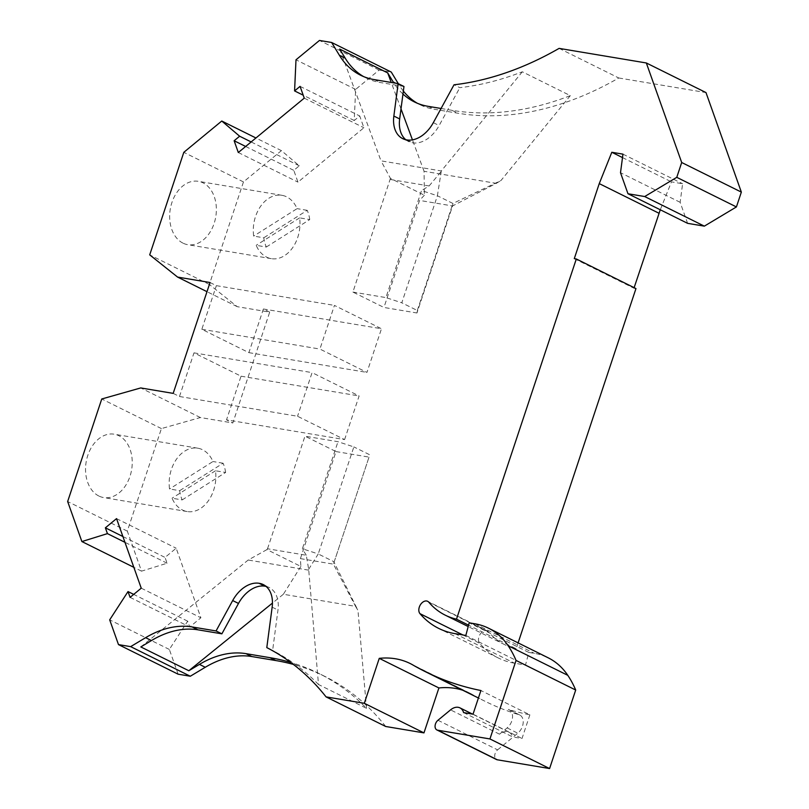 <?xml version="1.0" encoding="UTF-8"?>
<svg xmlns="http://www.w3.org/2000/svg" width="809" height="809" viewBox="0 0 809 809"><rect width="100%" height="100%" fill="white"/><g stroke="black" fill="none" stroke-linecap="round" stroke-linejoin="round"><path stroke-width="0.61" stroke-dasharray="4.04 3.03" d="M635.965 288.57L633.943 288.237L634.135 287.66M518.104 642.882L516.152 648.767L468.563 625.155M428.8 602.209L488.444 631.809A107.799 73.295 -63.6 0 0 504.897 644.763A107.799 73.295 -63.6 0 0 516.152 648.767M488.444 631.809A7.382 5.016 -63.6 0 0 487.321 630.919A7.382 5.016 -63.6 0 0 480.05 634.387A7.382 5.016 -63.6 0 0 479.636 643.256A122.564 83.337 -63.6 0 0 498.334 657.99A122.564 83.337 -63.6 0 0 514.554 663.218L525.486 665.049L528.833 652.438L534.476 653.379A103.37 70.282 -63.6 0 1 548.148 657.788M437.952 720.263L497.606 749.862A5.906 4.015 -63.6 0 0 494.754 755.201A5.906 4.015 -63.6 0 0 496.544 759.55M497.606 749.862L517.8 733.207A11.073 7.534 -63.6 0 0 523.14 723.195A11.073 7.534 -63.6 0 0 519.793 715.035A11.073 7.534 -63.6 0 0 518.994 714.721A474.003 322.295 -63.6 0 1 484.894 701.211L478.422 698.005M412.964 665.028L472.618 694.628A474.003 322.295 -63.6 0 0 484.894 701.211M472.618 694.628A110.752 75.298 -63.6 0 0 469.746 693.091A110.752 75.298 -63.6 0 0 462.819 690.259M385.711 726.492A369.157 251.002 -63.6 0 0 324.611 676.284A369.157 251.002 -63.6 0 0 293.343 664.401M178.142 674.2L169.344 649.445L187.678 621.17L189.741 626.975L200.895 617.773L176.18 548.219L165.026 557.421L167.089 563.226L141.524 571.154L127.306 531.119L161.416 428.578L200.359 417.535L232.83 422.976L269.7 312.122L237.239 306.682L209.349 284.465L243.469 181.924L281.421 150.626L299.29 165.815L293.788 170.355L297.965 182.126L363.908 127.741L359.732 115.97L354.231 120.511L355.647 89.405L379.118 70.049L391.283 72.082M403.357 91.073A103.37 70.282 116.4 0 1 399.009 84.844L398.311 83.691M559.11 48.378L618.764 77.977A369.157 251.002 116.4 0 1 457.843 113.209L433.867 109.205A103.37 70.282 116.4 0 1 420.195 104.796A103.37 70.282 116.4 0 1 417.333 103.259M618.764 77.977L705.984 92.57M687.62 223.345L680.147 202.311L682.604 183.744L671.46 181.873L660.275 209.774M379.118 70.049L319.464 40.45M574.289 258.637L633.943 288.237M680.147 202.311L620.503 172.711M528.833 652.438L469.18 622.839M465.832 635.449L525.486 665.049M355.647 89.405L295.993 59.805M354.231 120.511L303.213 95.199M300.078 86.371L359.732 115.97M187.678 621.17L133.707 594.393M169.344 649.445L109.69 619.846M141.524 571.154L133.839 567.331M167.089 563.226L124.95 542.313M98.86 496.018A32.117 23.067 -80.5 0 1 87.797 455.406A32.117 23.067 -80.5 0 1 114.19 434.2A32.117 23.067 -80.5 0 1 118.913 435.738A32.117 23.067 -80.5 0 1 130.937 473.053A32.117 23.067 -80.5 0 1 103.592 497.555A32.117 23.067 -80.5 0 1 98.86 496.018M161.416 428.578L101.762 398.979M127.306 531.119L67.653 501.519M182.177 499.911L225.62 472.456L215.487 470.767A32.117 23.067 -80.5 0 1 187.203 511.551A32.117 23.067 -80.5 0 1 182.48 510.014A32.117 23.067 -80.5 0 1 172.044 498.223L182.177 499.911A32.117 23.067 -80.5 0 1 179.659 490.679L169.526 488.98A32.117 23.067 -80.5 0 1 197.811 448.196A32.117 23.067 -80.5 0 1 202.533 449.733A32.117 23.067 -80.5 0 1 212.969 461.524L169.526 488.98M215.487 470.767L172.044 498.223M225.62 472.456A32.117 23.067 -80.5 0 0 223.102 463.223L179.659 490.679M223.102 463.223L212.969 461.524M200.359 417.535L140.715 387.936M173.177 393.376L179.477 396.501L297.55 416.261L344.594 439.6L226.52 419.841L232.83 422.976M209.349 284.465L149.705 254.865M237.239 306.682L207.003 291.685M281.421 150.626L255.947 137.985M243.469 181.924L183.815 152.325M299.29 165.815L251.154 141.939M182.986 243.135A32.117 23.067 -80.5 0 1 170.962 205.81A32.117 23.067 -80.5 0 1 198.316 181.317A32.117 23.067 -80.5 0 1 203.039 182.854A32.117 23.067 -80.5 0 1 215.063 220.169A32.117 23.067 -80.5 0 1 187.708 244.672A32.117 23.067 -80.5 0 1 182.986 243.135M266.303 247.028L309.746 219.573L299.613 217.874A32.117 23.067 -80.5 0 1 271.328 258.658A32.117 23.067 -80.5 0 1 266.606 257.12A32.117 23.067 -80.5 0 1 256.17 245.329L266.303 247.028A32.117 23.067 -80.5 0 1 263.785 237.785L253.652 236.097A32.117 23.067 -80.5 0 1 281.926 195.313A32.117 23.067 -80.5 0 1 286.659 196.85A32.117 23.067 -80.5 0 1 297.085 208.641L253.652 236.097M299.613 217.874L256.17 245.329M309.746 219.573A32.117 23.067 -80.5 0 0 307.228 210.33L263.785 237.785M307.228 210.33L297.085 208.641M269.7 312.122L263.4 308.987L381.474 328.747L334.43 305.408L319.909 349.053L366.952 372.403L381.474 328.747M210.047 282.523L216.357 285.648L334.43 305.408M179.477 396.501L193.998 352.855L241.042 376.195L226.52 419.841M263.4 308.987L248.879 352.643L201.835 329.293L216.357 285.648M344.594 439.6L359.115 395.955L312.072 372.615L297.55 416.261M193.998 352.855L312.072 372.615M241.042 376.195L359.115 395.955M248.879 352.643L366.952 372.403M201.835 329.293L319.909 349.053M122.887 536.509L165.026 557.421M116.536 518.62L176.18 548.219M141.241 588.173L200.895 617.773M130.087 597.376L189.741 626.975M267.516 548.765L304.973 436.172L336.008 451.574L300.402 558.615L300.867 566.442L266.94 549.604L267.516 548.765L306.267 555.247L308.674 569.283L318.493 684.505L366.507 708.33A369.157 251.002 -63.6 0 0 318.797 673.391A369.157 251.002 -63.6 0 0 290.704 662.419M318.493 684.505A369.157 251.002 -63.6 0 0 272.613 650.497L266.798 647.604M266.05 586.394A29.528 20.083 116.4 0 1 269.124 587.486A29.528 20.083 116.4 0 1 277.972 610.047L272.613 650.497M300.867 566.442L283.342 594.271L355.566 606.366L357.962 610.38L333.763 561.648L318.24 553.953L353.857 446.912L337.99 441.704L304.973 436.172M283.342 594.271L272.451 603.089M366.507 708.33L357.962 610.38M308.674 569.283L318.24 553.953L302.374 548.745L337.99 441.704M336.008 451.574L369.025 457.105L333.419 564.146L369.025 457.105M369.369 454.607L353.857 446.912M266.94 549.604L248.201 560.03L140.817 646.927M306.267 555.247L302.374 548.745M308.522 570.133L248.201 560.03M300.402 558.615L333.419 564.146L355.566 606.366M441.067 108.487L452.019 110.327A369.157 251.002 116.4 0 0 570.325 95.624L522.311 71.799A369.157 251.002 116.4 0 1 459.836 87.675L454.021 84.793M463.618 712.608L512.603 736.908A13.288 9.041 -63.6 0 0 508.942 732.175A13.288 9.041 -63.6 0 0 499.517 734.188L507.132 727.908A11.073 7.534 -63.6 0 0 512.471 717.896A11.073 7.534 -63.6 0 0 509.124 709.746A11.073 7.534 -63.6 0 0 508.325 709.422A474.003 322.295 -63.6 0 0 529.885 714.822L480.91 690.522M529.885 714.822L522.017 738.486L512.603 736.908M473.032 714.185L522.017 738.486M304.255 98.142L363.908 127.741M238.311 152.527L297.965 182.126M245.653 146.469L293.788 170.355M622.505 157.583L671.46 181.873M622.96 154.145L682.604 183.744M402.963 94.026A103.37 70.282 116.4 0 1 393.761 82.872M405.774 139.714A29.528 20.083 -63.6 0 0 408.505 141.504A29.528 20.083 -63.6 0 0 412.418 142.768L412.721 142.819A29.528 20.083 -63.6 0 0 439.135 125.547L459.836 87.675M403.964 86.492L380.038 82.488A103.37 70.282 116.4 0 1 366.366 78.089A103.37 70.282 116.4 0 1 363.504 76.542M339.689 49.076L380.999 160.849L441.309 170.952L522.311 71.799M570.325 95.624L500.953 180.538L452.919 203.453L437.396 195.758L401.79 302.799L417.313 310.494L416.959 312.992L452.575 205.951L496.271 183.36L424.058 171.275L424.361 195.212L390.434 178.374L380.999 160.849M424.058 171.275L412.448 139.866M401.001 108.881L391.232 82.447M496.271 183.36L500.953 180.538M441.309 170.952L437.396 195.758L421.529 190.55L385.923 297.591L401.79 302.799M390.434 178.374L352.906 292.069L383.951 307.46L416.959 312.992M352.906 292.069L385.923 297.591M390.363 179.477L429.114 185.959L421.529 190.55M429.114 185.959L440.865 171.902M417.313 310.494L452.919 203.453L452.575 205.951L419.558 200.42L383.951 307.46M424.361 195.212L419.558 200.42M474.822 623.779L534.476 653.379M454.901 633.619L514.554 663.218M462.9 634.954L479.636 643.256M272.148 607.165L277.972 610.047M395.682 83.196L399.009 84.844M452.019 110.327L457.843 113.209M508.325 709.422L518.994 714.721M507.132 727.908L517.8 733.207M499.517 734.188L450.542 709.887M428.052 106.313L433.867 109.205M433.321 122.665L439.135 125.547M374.223 79.606L380.038 82.488M406.593 139.876L412.418 142.768M406.907 139.927L412.721 142.819M498.334 657.99L438.68 628.391M197.811 448.196L114.19 434.2M281.926 195.313L198.316 181.317M324.611 676.284L318.797 673.391M263.309 584.604L269.124 587.486M469.746 693.091L410.102 663.491M504.897 644.763L468.199 626.55M519.793 715.035L509.124 709.746M508.942 732.175L472.476 714.084M487.321 630.919L427.668 601.32M420.195 104.796L414.37 101.914M366.366 78.089L360.541 75.197M402.69 138.622L408.505 141.504M187.203 511.551L103.592 497.555M271.328 258.658L187.708 244.672"/><path stroke-width="1.21" d="M508.153 645.744L567.807 675.343A140.281 95.381 -63.6 0 1 575.705 690.037L549.594 768.55L489.941 738.951L516.061 660.437A140.281 95.381 -63.6 0 0 508.153 645.744A103.37 70.282 -63.6 0 0 488.505 628.189A103.37 70.282 -63.6 0 0 474.822 623.779L469.18 622.839L465.832 635.449L454.901 633.619A122.564 83.337 -63.6 0 1 438.68 628.391A122.564 83.337 -63.6 0 1 419.982 613.657A7.382 5.016 -63.6 0 1 420.397 604.788A7.382 5.016 -63.6 0 1 427.668 601.32A7.382 5.016 -63.6 0 1 428.8 602.209A107.799 73.295 -63.6 0 0 445.243 615.164A107.799 73.295 -63.6 0 0 456.498 619.168L576.311 258.971L574.289 258.637L599.247 183.613L611.806 152.274L622.96 154.145L620.503 172.711L627.976 193.745L644.692 196.547L676.769 177.333L681.694 162.508L646.33 62.971L559.11 48.378A369.157 251.002 116.4 0 1 454.021 84.793L433.321 122.665A29.528 20.083 -63.6 0 1 406.907 139.927L406.593 139.876A29.528 20.083 -63.6 0 1 402.69 138.622A29.528 20.083 -63.6 0 1 393.852 116.061L399.666 118.943A29.528 20.083 -63.6 0 0 405.774 139.714M303.213 95.199L294.577 90.911L295.993 59.805L319.464 40.45L331.629 42.483L339.365 55.245A103.37 70.282 116.4 0 0 360.541 75.197A103.37 70.282 116.4 0 0 374.223 79.606L398.139 83.61L393.852 116.061M294.577 90.911L300.078 86.371L304.255 98.142L238.311 152.527L234.135 140.756L239.636 136.215L221.767 121.026L183.815 152.325L149.705 254.865L177.586 277.082L210.047 282.523L173.177 393.376L140.715 387.936L101.762 398.979L67.653 501.519L81.881 541.555L107.435 533.627L105.372 527.822L122.887 536.509M293.343 664.401A369.157 251.002 -63.6 0 0 275.768 660.548L251.791 656.544A103.37 70.282 -63.6 0 0 205.264 667.273L190.307 676.233L178.142 674.2L118.488 644.601L109.69 619.846L128.024 591.571L130.087 597.376L141.241 588.173L116.536 518.62L105.372 527.822M118.488 644.601L130.653 646.634L145.62 637.674L151.435 640.556L140.817 646.927L188.831 670.742L199.449 664.381L205.264 667.273M478.422 698.005L425.251 671.622A474.003 322.295 -63.6 0 1 412.964 665.028A110.752 75.298 -63.6 0 0 410.102 663.491A110.752 75.298 -63.6 0 0 379.259 658.354L364.313 703.294L326.067 696.893A369.157 251.002 -63.6 0 0 266.798 647.604L272.148 607.165A29.528 20.083 116.4 0 0 263.309 584.604A29.528 20.083 116.4 0 0 259.406 583.34L259.092 583.289A29.528 20.083 116.4 0 0 232.679 600.551L216.064 630.949L192.148 626.945A103.37 70.282 -63.6 0 0 145.62 637.674M425.251 671.622A474.003 322.295 -63.6 0 0 480.91 690.522L473.032 714.185L463.618 712.608A13.288 9.041 -63.6 0 0 459.957 707.875A13.288 9.041 -63.6 0 0 450.542 709.887L437.952 720.263A5.906 4.015 -63.6 0 0 435.1 725.602A5.906 4.015 -63.6 0 0 436.89 729.951A5.906 4.015 -63.6 0 0 437.669 730.203L497.323 759.803L549.594 768.55M489.941 738.951L437.669 730.203M576.311 258.971L635.965 288.57L518.104 642.882M567.807 675.343A103.37 70.282 -63.6 0 0 548.148 657.788L488.505 628.189M436.89 729.951L496.544 759.55A5.906 4.015 -63.6 0 0 497.323 759.803M462.819 690.259A110.752 75.298 -63.6 0 0 438.913 687.953L423.967 732.893L385.711 726.492L326.067 696.893M398.311 83.691L391.283 72.082L331.629 42.483M417.333 103.259A103.37 70.282 116.4 0 1 403.357 91.073M646.33 62.971L705.984 92.57L741.347 192.107L736.412 206.932L704.346 226.146L687.62 223.345L627.976 193.745M660.275 209.774L634.135 287.66M599.247 183.613L658.9 213.212M736.412 206.932L676.769 177.333M741.347 192.107L681.694 162.508M704.346 226.146L644.692 196.547M575.705 690.037L516.061 660.437M190.307 676.233L130.653 646.634M133.707 594.393L128.024 591.571M133.839 567.331L81.881 541.555M124.95 542.313L107.435 533.627M207.003 291.685L177.586 277.082M255.947 137.985L221.767 121.026M251.154 141.939L239.636 136.215M216.064 630.949L221.888 633.831L197.962 629.827A103.37 70.282 -63.6 0 0 151.435 640.556M221.888 633.831L238.493 603.443A29.528 20.083 116.4 0 1 264.907 586.181L265.221 586.232A29.528 20.083 116.4 0 1 266.05 586.394M290.704 662.419A369.157 251.002 -63.6 0 0 269.943 657.666L245.976 653.652A103.37 70.282 -63.6 0 0 199.449 664.381M272.451 603.089L188.831 670.742M363.504 76.542A103.37 70.282 116.4 0 1 345.18 58.137L339.689 49.076L387.703 72.901L393.194 81.962L395.682 83.196M423.967 732.893L364.313 703.294M438.913 687.953L379.259 658.354M468.563 625.155L456.498 619.168M234.135 140.756L245.653 146.469M611.806 152.274L622.505 157.583M441.067 108.487L428.052 106.313A103.37 70.282 116.4 0 1 414.37 101.914A103.37 70.282 116.4 0 1 402.963 94.026M393.761 82.872A103.37 70.282 116.4 0 1 393.194 81.962M398.139 83.61L403.964 86.492L399.666 118.943M412.448 139.866L401.001 108.881M391.232 82.447L387.703 72.901M419.982 613.657L462.9 634.954M192.148 626.945L197.962 629.827M232.679 600.551L238.493 603.443M245.976 653.652L251.791 656.544M269.943 657.666L275.768 660.548M259.406 583.34L265.221 586.232M259.092 583.289L264.907 586.181M339.365 55.245L345.18 58.137M468.199 626.55L445.243 615.164M472.476 714.084L459.957 707.875"/></g></svg>
